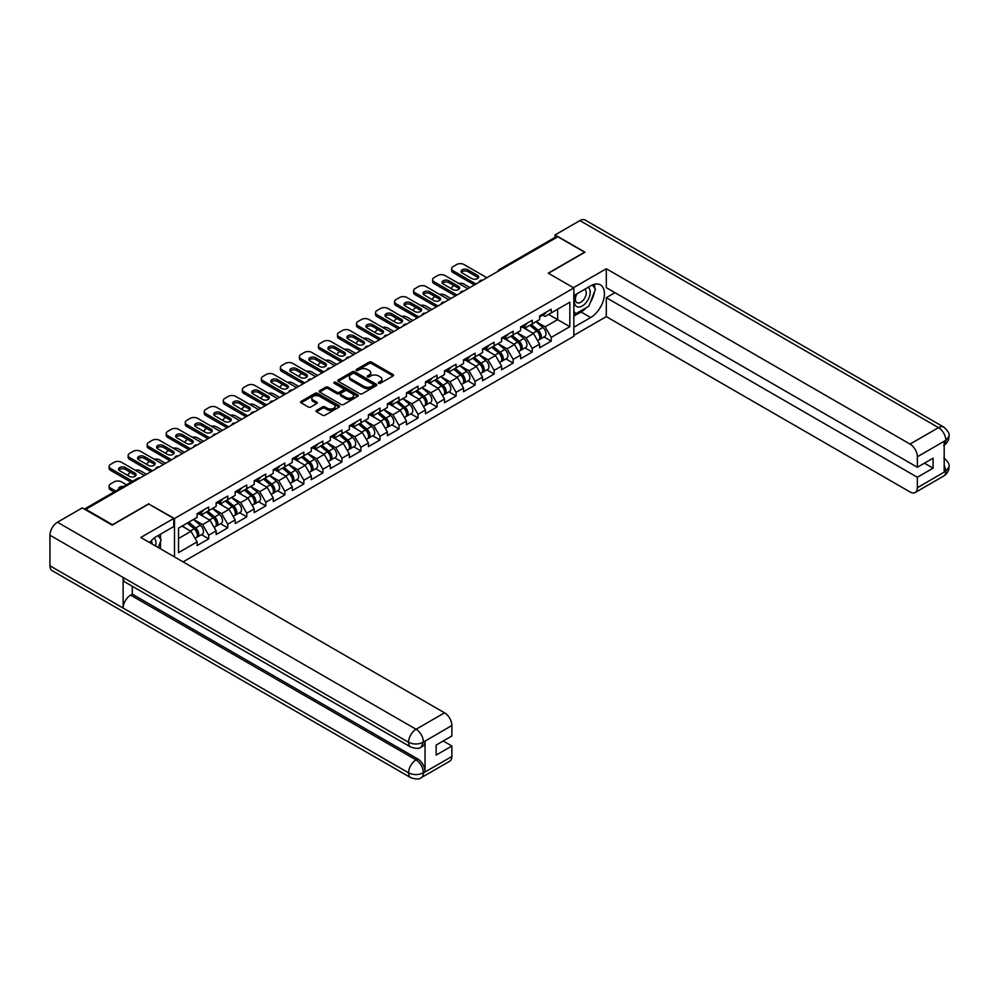 <?xml version="1.0" encoding="UTF-8"?>
<svg xmlns="http://www.w3.org/2000/svg" width="999" height="999" viewBox="0 0 999 999"><rect width="100%" height="100%" fill="white"/><g stroke="black" fill="none" stroke-linecap="round" stroke-linejoin="round"><path stroke-width="1.5" d="M378.658 383.291A1.186 0.687 0 0 0 380.332 383.291L393.057 375.949A1.698 0.974 0 0 0 393.556 375.262A1.698 0.974 0 0 0 393.057 374.563L371.503 362.125A1.698 0.974 0 0 0 369.118 362.125L356.393 369.468A1.186 0.687 0 0 0 358.067 370.442L359.715 369.493A5.42 3.134 0 0 1 367.37 369.493L369.168 370.529A5.42 3.134 0 0 1 370.754 372.739A5.42 3.134 0 0 1 369.168 374.95L367.52 375.899A1.186 0.687 0 0 0 369.205 376.86L370.854 375.911A5.42 3.134 0 0 1 378.509 375.911L380.307 376.948A5.42 3.134 0 0 1 381.893 379.17A5.42 3.134 0 0 1 380.307 381.381L378.658 382.33A1.186 0.687 0 0 0 378.658 383.291L378.658 382.33M316.546 410.377A1.698 0.974 0 0 0 316.059 411.064A1.698 0.974 0 0 0 316.546 411.763L322.602 415.247A1.698 0.974 0 0 0 324.987 415.247L339.123 407.093A1.698 0.974 0 0 0 339.61 406.406A1.698 0.974 0 0 0 339.123 405.706L317.57 393.269A1.698 0.974 0 0 0 315.172 393.269L301.049 401.423A1.698 0.974 0 0 0 300.549 402.11A1.698 0.974 0 0 0 301.049 402.809L308.354 407.018A1.698 0.974 0 0 0 310.739 407.018L316.783 403.534A1.698 0.974 0 0 0 317.282 402.847A1.698 0.974 0 0 0 316.783 402.147L313.162 400.062A4.533 2.61 0 0 1 311.838 398.214A4.533 2.61 0 0 1 314.635 395.791A4.533 2.61 0 0 1 319.568 396.366L333.766 404.558A4.533 2.61 0 0 1 335.09 406.406A4.533 2.61 0 0 1 332.292 408.816A4.533 2.61 0 0 1 327.36 408.254L324.987 406.88A1.698 0.974 0 0 0 322.602 406.88L316.546 410.377L316.546 411.763L322.602 408.291L322.602 406.88M148.876 503.733L112.525 524.725L85.814 509.303L557.879 236.751L584.59 252.185L548.239 273.164L573.851 287.949L174.488 518.531L148.876 504.083M359.827 393.756A1.698 0.974 0 0 0 362.225 393.756L376.361 385.589A1.698 0.974 0 0 0 376.848 384.902A1.698 0.974 0 0 0 376.361 384.215L354.807 371.765A1.698 0.974 0 0 0 352.41 371.765L338.286 379.92A1.698 0.974 0 0 0 337.787 380.619A1.698 0.974 0 0 0 338.286 381.306L359.827 393.756M334.628 383.554A1.186 0.687 0 0 1 335.826 383.716L335.826 382.305L357.742 394.955A1.698 0.974 0 0 1 358.229 395.654A1.698 0.974 0 0 1 357.742 396.341L343.606 404.495A1.698 0.974 0 0 1 341.208 404.495L319.668 392.058L325.711 388.586L325.711 387.187L319.668 390.671A1.698 0.974 0 0 0 319.168 391.371A1.698 0.974 0 0 0 319.668 392.058L319.668 390.671M325.711 388.586A1.698 0.974 0 0 1 328.109 388.586L328.109 387.187A1.698 0.974 0 0 0 325.711 387.187M328.109 387.187L336.85 392.232A1.698 0.974 0 0 0 339.235 392.232L343.244 389.91A1.698 0.974 0 0 0 343.743 389.223A1.698 0.974 0 0 0 343.244 388.536L334.153 383.279A1.186 0.687 0 0 1 335.826 382.305M174.488 556.905L174.488 518.531M183.092 561.875L573.851 336.263L573.851 287.949M201.473 534.665L208.704 538.848L208.704 535.177L202.61 524.612L193.581 519.405M208.704 538.848L197.115 545.529L197.115 541.87L178.521 552.609L178.521 528.109L197.115 517.37L197.115 513.698L208.704 507.005L208.704 510.676L216.146 506.381L216.146 502.709L227.735 496.028L227.735 499.687L235.177 495.392L235.177 491.733L246.765 485.039L246.765 488.698L254.208 484.403L254.208 480.744L265.796 474.05L265.796 477.709L273.239 473.414L273.239 469.755L284.827 463.061L284.827 466.733L292.27 462.437L292.27 458.766L303.858 452.085L303.858 455.744L311.288 451.448L311.288 447.789L322.877 441.096L322.877 444.755L330.319 440.459L330.319 436.8L341.908 430.107L341.908 433.766L349.35 429.47L349.35 425.811L360.939 419.118L360.939 422.777L368.381 418.481L368.381 414.822L379.97 408.129L379.97 411.8L387.412 407.505L387.412 403.833L399.001 397.152L399.001 400.811L406.443 396.516L406.443 392.857L418.032 386.163L418.032 389.822L425.462 385.527L425.462 381.868L437.05 375.174L437.05 378.833L444.493 374.538L444.493 370.879L456.081 364.185L456.081 367.857L463.524 363.561L463.524 359.89L475.112 353.209L475.112 356.868L482.554 352.572L482.554 348.913L494.143 342.22L494.143 345.879L501.585 341.583L501.585 337.924L513.174 331.231L513.174 334.89L520.616 330.594L520.616 326.935L532.205 320.242L532.205 323.901L539.635 319.605L539.635 315.946L551.223 309.253L551.223 312.924L569.83 302.185L569.83 326.685L551.223 337.425L545.129 326.86L536.101 321.653M543.993 336.913L551.223 341.096L551.223 337.425M551.223 341.096L539.635 347.777L539.635 344.118L532.205 348.414L526.098 337.849L517.07 332.642M524.962 347.902L532.205 352.073L532.205 348.414M532.205 352.073L520.616 358.766L520.616 355.107L513.174 359.403L507.067 348.838L498.039 343.631M505.931 358.891L513.174 363.062L513.174 359.403M513.174 363.062L501.585 369.755L501.585 366.096L494.143 370.392L488.049 359.827L479.021 354.608M486.9 369.867L494.143 374.051L494.143 370.392M494.143 374.051L482.554 380.744L482.554 377.073L475.112 381.368L469.018 370.804L459.99 365.597M467.882 380.856L475.112 385.04L475.112 381.368M475.112 385.04L463.524 391.72L463.524 388.062L456.081 392.357L449.987 381.793L440.959 376.586M448.851 391.845L456.081 396.016L456.081 392.357M456.081 396.016L444.493 402.709L444.493 399.051L437.05 403.346L430.956 392.782L421.928 387.575M429.82 402.834L437.05 407.005L437.05 403.346M437.05 407.005L425.462 413.698L425.462 410.04L418.032 414.335L411.925 403.771L402.897 398.551M410.789 413.811L418.032 417.994L418.032 414.335M418.032 417.994L406.443 424.687L406.443 421.029L399.001 425.324L392.894 414.76L383.866 409.54M391.758 424.8L399.001 428.983L399.001 425.324M399.001 428.983L387.412 435.676L387.412 432.005L379.97 436.301L373.863 425.736L364.847 420.529M372.727 435.789L379.97 439.972L379.97 436.301M379.97 439.972L368.381 446.653L368.381 442.994L360.939 447.29L354.845 436.725L345.816 431.518M353.696 446.778L360.939 450.949L360.939 447.29M360.939 450.949L349.35 457.642L349.35 453.983L341.908 458.279L335.814 447.714L326.785 442.507M334.677 457.767L341.908 461.938L341.908 458.279M341.908 461.938L330.319 468.631L330.319 464.972L322.877 469.268L316.783 458.703L307.754 453.484M315.647 468.743L322.877 472.927L322.877 469.268M322.877 472.927L311.288 479.62L311.288 475.949L303.858 480.244L297.752 469.692L288.723 464.473M296.616 479.732L303.858 483.916L303.858 480.244M303.858 483.916L292.27 490.596L292.27 486.938L284.827 491.233L278.721 480.669L269.693 475.462M277.585 490.721L284.827 494.905L284.827 491.233M284.827 494.905L273.239 501.585L273.239 497.927L265.796 502.222L259.69 491.658L250.674 486.451M258.554 501.71L265.796 505.881L265.796 502.222M265.796 505.881L254.208 512.574L254.208 508.916L246.765 513.211L240.672 502.647L231.643 497.44M239.523 512.687L246.765 516.87L246.765 513.211M246.765 516.87L235.177 523.563L235.177 519.905L227.735 524.2L221.641 513.636L212.612 508.416M220.504 523.676L227.735 527.859L227.735 524.2M227.735 527.859L216.146 534.552L216.146 530.881L208.704 535.177M200.25 512.837L202.61 514.198L208.704 510.676M202.61 524.612L210.052 520.317L198.664 513.748M216.146 530.881L210.052 520.317M219.28 501.848L221.641 503.209L227.735 499.687M221.641 513.636L229.083 509.34L217.695 502.759M235.177 519.905L229.083 509.34M238.311 490.859L240.672 492.22L246.765 488.698M240.672 502.647L248.102 498.351L236.726 491.77M254.208 508.916L248.102 498.351M257.342 479.87L259.69 481.231L265.796 477.709M259.69 491.658L267.133 487.362L255.756 480.794M273.239 497.927L267.133 487.362M276.361 468.893L278.721 470.254L284.827 466.733M278.721 480.669L286.164 476.373L274.775 469.805M292.27 486.938L286.164 476.373M295.392 457.904L297.752 459.265L303.858 455.744M297.752 469.692L305.195 465.384L293.806 458.816M311.288 475.949L305.195 465.384M314.423 446.915L316.783 448.276L322.877 444.755M316.783 458.703L324.225 454.408L312.837 447.827M330.319 464.972L324.225 454.408M333.454 435.926L335.814 437.287L341.908 433.766M335.814 447.714L343.256 443.419L331.868 436.85M349.35 453.983L343.256 443.419M352.485 424.937L354.845 426.298L360.939 422.777M354.845 436.725L362.275 432.43L350.899 425.861M368.381 442.994L362.275 432.43M371.516 413.961L373.863 415.322L379.97 411.8M373.863 425.736L381.306 421.441L369.93 414.872M387.412 432.005L381.306 421.441M390.534 402.972L392.894 404.333L399.001 400.811M392.894 414.76L400.337 410.464L388.948 403.883M406.443 421.029L400.337 410.464M409.565 391.983L411.925 393.344L418.032 389.822M411.925 403.771L419.368 399.475L407.979 392.894M425.462 410.04L419.368 399.475M428.596 380.994L430.956 382.355L437.05 378.833M430.956 392.782L438.399 388.486L427.01 381.918M444.493 399.051L438.399 388.486M447.627 370.017L449.987 371.378L456.081 367.857M449.987 381.793L457.43 377.497L446.041 370.929M463.524 388.062L457.43 377.497M466.658 359.028L469.018 360.389L475.112 356.868M469.018 370.804L476.461 366.508L465.072 359.94M482.554 377.073L476.461 366.508M485.689 348.039L488.049 349.4L494.143 345.879M488.049 359.827L495.479 355.532L484.103 348.951M501.585 366.096L495.479 355.532M504.72 337.05L507.067 338.411L513.174 334.89M507.067 348.838L514.51 344.543L503.134 337.974M520.616 355.107L514.51 344.543M523.738 326.061L526.098 327.422L532.205 323.901M526.098 337.849L533.541 333.554L522.152 326.985M539.635 344.118L533.541 333.554M556.043 237.812L500.786 269.718M500.012 270.167A2.585 1.498 120 0 1 500.674 269.643A2.585 1.498 60 0 0 499.375 269.518L554.632 237.612A2.585 1.498 60 0 1 555.931 237.737M542.769 315.085L545.129 316.446L551.223 312.924M545.129 326.86L557.629 319.643L557.629 309.228L569.83 302.185M548.601 314.435L569.83 326.685M85.814 509.303L85.814 509.94M178.521 538.523L191.021 531.306L181.993 526.098M197.115 541.87L191.021 531.306M379.133 383.466L380.307 382.779A5.42 3.134 0 0 0 381.893 380.569L381.893 379.17M370.754 372.739L370.754 374.15A5.42 3.134 0 0 1 369.168 376.361L367.994 377.035M393.057 374.563L393.057 375.949L371.503 363.536A1.698 0.974 0 0 0 369.118 363.536L356.868 370.604M376.336 385.602L354.807 373.176A1.698 0.974 0 0 0 352.41 373.176L338.299 381.318L338.286 379.92M373.364 385.389A1.186 0.687 0 0 0 373.364 384.415L354.445 373.501A1.186 0.687 0 0 0 352.772 373.501L351.036 374.5A5.42 3.134 0 0 0 349.45 376.71A5.42 3.134 0 0 0 351.036 378.921L363.961 386.388A5.42 3.134 0 0 0 371.628 386.388L373.364 385.389L373.364 386.8A1.186 0.687 0 0 0 373.713 386.313L373.713 384.902M349.45 376.71L349.45 378.122A5.42 3.134 0 0 0 351.036 380.332L351.036 378.921M373.364 386.8L371.628 387.799A5.42 3.134 0 0 1 363.961 387.799L351.036 380.332M328.109 388.586L336.85 393.643A1.698 0.974 0 0 0 339.235 393.643L343.244 391.321A1.698 0.974 0 0 0 343.743 390.634L343.743 389.223M335.826 383.716L357.717 396.353M345.916 397.465A4.533 2.61 0 0 0 350.849 398.039A4.533 2.61 0 0 0 353.646 395.616A4.533 2.61 0 0 0 352.322 393.768L347.315 390.884A1.698 0.974 0 0 0 344.93 390.884L340.921 393.194A1.698 0.974 0 0 0 340.422 393.893A1.698 0.974 0 0 0 340.921 394.58L345.916 397.465L345.916 398.876A4.533 2.61 0 0 0 350.849 399.438A4.533 2.61 0 0 0 353.646 397.028L353.646 395.616M340.422 393.893L340.422 395.292A1.698 0.974 0 0 0 340.921 395.991L340.921 394.58M345.916 398.876L340.921 395.991M335.09 406.406L335.09 407.804A4.533 2.61 0 0 1 332.292 410.227A4.533 2.61 0 0 1 327.36 409.652L324.987 408.291A1.698 0.974 0 0 0 322.602 408.291M311.838 398.214L311.838 399.612A4.533 2.61 0 0 0 313.162 401.461L313.162 400.062M316.77 403.546L313.162 401.461M339.123 405.706L339.123 407.093L317.57 394.68A1.698 0.974 0 0 0 315.172 394.68L301.061 402.822M538.186 332.155L537.337 331.656M539.285 339.41A5.694 3.284 -120 0 0 540.109 339.161A5.694 3.284 -120 0 0 541.133 335.177A5.694 3.284 -120 0 0 538.161 330.219L531.306 324.425M540.109 339.161L544.805 336.438A5.694 3.284 -120 0 0 545.829 332.467A5.694 3.284 -120 0 0 542.869 327.51L536.001 321.715M529.982 325.187L537.812 331.793A3.447 1.998 60 0 1 539.672 336.051M469.93 287.537L464.011 284.116A5.17 2.985 0 0 0 458.641 283.404M454.07 285.627L453.159 286.164A5.17 2.985 0 0 0 451.635 288.274A5.17 2.985 0 0 0 451.773 288.961M537.612 340.597L538.648 339.997A5.694 3.284 -120 0 0 539.672 336.026A5.694 3.284 -120 0 0 536.7 331.069L529.832 325.274M527.859 330.269L523.226 326.361M461.413 272.315A3.971 2.285 180 0 1 467.857 271.616L477.497 277.185A3.971 2.285 180 0 1 478.321 277.884M474.438 284.927L453.159 272.64A5.17 2.985 180 0 1 451.635 270.529L451.635 268.694A5.17 2.985 0 0 0 453.159 270.804L453.159 272.64M541.171 315.072A5.694 3.284 60 0 1 540.109 316.621A5.694 3.284 60 0 1 539.635 316.808M545.866 312.35A5.694 3.284 60 0 1 544.805 313.911L540.109 316.621M451.635 268.694A5.17 2.985 0 0 1 453.159 266.583L456.693 264.535A5.17 2.985 0 0 1 464.011 264.535L486.888 277.747M476.024 284.016L453.159 270.804M467.857 269.78L477.497 275.349A3.971 2.285 180 0 1 478.658 276.973A3.971 2.285 180 0 1 476.198 279.083A3.971 2.285 180 0 1 471.878 278.584L462.25 273.027A3.971 2.285 180 0 1 461.076 271.403A3.971 2.285 180 0 1 463.536 269.293A3.971 2.285 180 0 1 467.857 269.78L467.857 271.616M576.386 294.106A11.214 6.469 120 0 0 576.111 306.144A11.214 6.469 120 0 0 586.238 302.472A11.214 6.469 120 0 0 588.161 287.3M577.01 293.731A7.68 4.433 120 0 0 576.985 302.647A7.68 4.433 120 0 0 583.541 299.862A7.68 4.433 120 0 0 584.665 289.348A7.68 4.433 120 0 0 584.64 289.335M592.444 284.965L595.441 289.223L588.861 306.193L575.686 313.798L573.851 311.188M573.851 312.737L575.686 313.798M155.569 545.978A11.214 6.469 120 0 0 154.096 538.149M151.998 543.918A7.68 4.433 120 0 0 151.211 540.771M158.129 535.576L161.189 539.935L158.242 547.527M586.425 307.592A19.406 11.201 120 0 1 581.056 311.975L590.684 317.532A19.406 11.201 120 0 0 603.371 300.437A19.406 11.201 120 0 0 600.399 284.877A19.406 11.201 120 0 0 590.684 285.839L573.851 295.567M590.684 317.532L573.851 327.247M573.851 335.352L606.306 316.621L606.306 297.677L917.357 477.26L917.357 487.749L946.016 471.053L944.192 471.903L944.192 441.62L945.841 440.322L917.357 456.768A10.352 5.982 -120 0 0 910.039 444.08L938.511 427.647L579.895 220.592L555.069 234.927L584.952 252.185L548.426 273.276M614.959 292.67L606.306 297.677M924.425 463.174L933.091 468.169L933.091 458.166L917.357 467.257L606.306 287.675L606.306 268.731L910.039 444.08M573.426 287.712L606.306 268.731M606.306 316.621L910.039 491.97A10.352 5.982 -120 0 0 915.209 492.495A10.352 5.982 -120 0 0 917.357 487.749M579.895 220.592A10.614 6.131 -60 0 1 585.202 220.067L943.818 427.122A10.614 6.131 -60 0 0 938.511 427.647A10.352 5.982 60 0 1 945.841 440.322M555.069 237.487L555.069 234.927M917.357 467.257L917.357 456.768M933.091 468.169L917.357 477.26M590.284 302.522A19.406 11.201 120 0 0 594.467 291.758M594.78 288.274A19.406 11.201 120 0 0 594.293 284.315M581.056 311.975L573.851 316.121M573.851 313.873L574.837 313.311M944.192 464.66L945.841 470.954M943.818 457.754C947.989 461.501 949.724 464.485 949.05 466.733L946.028 471.053M943.818 427.122C947.976 430.831 949.724 433.841 949.05 436.163L946.016 440.422M410.764 747.052A10.614 6.131 -60 0 1 408.579 742.269C413.461 744.605 418.331 744.592 423.201 742.207L421.253 747.04C419.518 748.8 416.021 748.8 410.764 747.052L125.337 582.255A10.614 6.131 -60 0 1 123.139 577.472L49.95 535.214A10.614 6.131 -60 0 1 57.455 522.227L82.28 507.892L112.163 525.149L148.751 504.02L173.764 518.456L173.764 526.548L156.443 536.55A19.406 11.201 120 0 0 149.638 542.557M173.764 518.456L140.822 537.474L444.555 712.824A10.352 5.982 60 0 1 451.873 725.499L451.873 736.001L436.138 745.079L436.138 755.082L451.873 746.003L451.873 756.493A10.352 5.982 60 0 1 449.737 761.226L421.253 777.672A10.352 5.982 -120 0 0 423.389 772.939L451.873 756.493M160.04 548.563L164.123 550.924M160.464 548.314L160.464 541.808M160.464 538.898L160.464 534.228M421.253 777.672C419.592 779.432 416.108 779.432 410.764 777.684L52.148 570.641A10.614 6.131 -60 0 1 49.95 565.784L123.139 608.041A10.614 6.131 -60 0 1 130.644 595.117L416.071 759.902L417.719 758.953A10.352 5.982 60 0 1 425.037 771.628L425.037 741.345A10.352 5.982 60 0 1 422.902 746.091L421.253 747.04M49.95 535.214L49.95 565.784M57.455 522.227L416.071 729.27A10.614 6.131 -60 0 0 408.579 742.269L123.139 577.472L123.139 608.041L408.579 772.826C413.436 775.187 418.319 775.187 423.214 772.826L423.389 772.939M451.873 746.003L443.219 740.996M132.293 586.276L132.293 594.168L417.719 758.953M132.293 594.168L130.644 595.117M519.155 343.144L518.306 342.645M520.254 350.399A5.694 3.284 -120 0 0 521.078 350.137A5.694 3.284 -120 0 0 522.102 346.166A5.694 3.284 -120 0 0 519.143 341.208L512.275 335.414M521.078 350.137L525.774 347.427A5.694 3.284 -120 0 0 526.798 343.456A5.694 3.284 -120 0 0 523.838 338.486L516.97 332.704M510.951 336.176L518.781 342.782A3.447 1.998 60 0 1 520.641 347.028M450.899 298.514L444.98 295.105A5.17 2.985 0 0 0 439.61 294.393M435.04 296.616L434.128 297.14A5.17 2.985 0 0 0 432.617 299.263A5.17 2.985 0 0 0 432.754 299.937M518.581 351.586L519.617 350.986A5.694 3.284 -120 0 0 520.641 347.003A5.694 3.284 -120 0 0 517.669 342.045L510.814 336.251M508.828 341.258L504.195 337.35M500.137 354.121L499.275 353.634M501.223 361.388A5.694 3.284 -120 0 0 502.047 361.126A5.694 3.284 -120 0 0 503.071 357.155A5.694 3.284 -120 0 0 500.112 352.185L493.244 346.403M502.047 361.126L506.743 358.416A5.694 3.284 -120 0 0 507.767 354.433A5.694 3.284 -120 0 0 504.807 349.475L497.939 343.681M491.92 347.165L499.75 353.771A3.447 1.998 60 0 1 501.61 358.017M431.868 309.503L425.949 306.094A5.17 2.985 0 0 0 420.579 305.382M416.009 307.605L415.097 308.129A5.17 2.985 0 0 0 413.586 310.239A5.17 2.985 0 0 0 413.723 310.926M499.55 362.575L500.586 361.975A5.694 3.284 -120 0 0 501.61 357.992A5.694 3.284 -120 0 0 498.651 353.034L491.783 347.24M489.797 352.247L485.164 348.339M481.106 365.11L480.244 364.623M482.192 372.365A5.694 3.284 -120 0 0 483.017 372.115A5.694 3.284 -120 0 0 484.04 368.132A5.694 3.284 -120 0 0 481.081 363.174L474.213 357.38M483.017 372.115L487.712 369.405A5.694 3.284 -120 0 0 488.736 365.422A5.694 3.284 -120 0 0 485.776 360.464L478.908 354.67M472.889 358.142L480.719 364.76A3.447 1.998 60 0 1 482.592 369.006M412.837 320.492L406.93 317.07A5.17 2.985 0 0 0 401.561 316.371M396.99 318.594L396.066 319.118A5.17 2.985 0 0 0 394.555 321.228A5.17 2.985 0 0 0 394.692 321.915M480.519 373.551L481.555 372.964A5.694 3.284 -120 0 0 482.579 368.981A5.694 3.284 -120 0 0 479.62 364.023L472.752 358.229M470.766 363.236L466.133 359.328M462.075 376.099L461.213 375.612M463.161 383.354A5.694 3.284 -120 0 0 463.998 383.104A5.694 3.284 -120 0 0 465.01 379.121A5.694 3.284 -120 0 0 462.05 374.163L455.182 368.369M463.998 383.104L468.693 380.382A5.694 3.284 -120 0 0 469.717 376.411A5.694 3.284 -120 0 0 466.745 371.453L459.877 365.659M453.858 369.131L461.7 375.736A3.447 1.998 60 0 1 463.561 379.995M393.818 331.481L387.899 328.059A5.17 2.985 0 0 0 382.53 327.36M377.959 329.57L377.035 330.107A5.17 2.985 0 0 0 375.524 332.217A5.17 2.985 0 0 0 375.661 332.904M461.488 384.54L462.525 383.941A5.694 3.284 -120 0 0 463.548 379.97A5.694 3.284 -120 0 0 460.589 375.012L453.721 369.218M451.748 374.213L447.115 370.304M443.044 387.088L442.195 386.588M444.13 394.343A5.694 3.284 -120 0 0 444.967 394.081A5.694 3.284 -120 0 0 445.991 390.109A5.694 3.284 -120 0 0 443.019 385.152L436.151 379.358M444.967 394.081L449.662 391.371A5.694 3.284 -120 0 0 450.686 387.4A5.694 3.284 -120 0 0 447.714 382.442L440.859 376.648M434.84 380.119L442.669 386.725A3.447 1.998 60 0 1 444.53 390.984M374.787 342.47L368.868 339.048A5.17 2.985 0 0 0 363.499 338.336M358.928 340.559L358.017 341.096A5.17 2.985 0 0 0 356.493 343.206A5.17 2.985 0 0 0 356.631 343.881M442.457 395.529L443.494 394.93A5.694 3.284 -120 0 0 444.518 390.959A5.694 3.284 -120 0 0 441.558 385.989L434.69 380.207M432.717 385.202L428.084 381.293M442.382 283.304A3.971 2.285 180 0 1 448.826 282.605L458.466 288.162A3.971 2.285 180 0 1 459.29 288.873M455.407 295.916L434.128 283.629A5.17 2.985 180 0 1 432.617 281.506L432.617 279.683A5.17 2.985 0 0 0 434.128 281.793L434.128 283.629M522.14 326.049A5.694 3.284 60 0 1 521.078 327.61A5.694 3.284 60 0 1 520.616 327.797M526.835 323.339A5.694 3.284 60 0 1 525.774 324.887L521.078 327.61M432.617 279.683A5.17 2.985 0 0 1 434.128 277.572L437.662 275.524A5.17 2.985 0 0 1 444.98 275.524L467.857 288.723M456.993 294.992L434.128 281.793M448.826 280.769L458.466 286.338A3.971 2.285 180 0 1 459.627 287.949A3.971 2.285 180 0 1 457.18 290.072A3.971 2.285 180 0 1 452.847 289.573L443.219 284.016A3.971 2.285 180 0 1 442.058 282.392A3.971 2.285 180 0 1 444.505 280.269A3.971 2.285 180 0 1 448.826 280.769L448.826 282.605M423.351 294.293A3.971 2.285 180 0 1 429.795 293.594L439.435 299.151A3.971 2.285 180 0 1 440.259 299.862M436.388 306.893L415.097 294.605A5.17 2.985 180 0 1 413.586 292.495L413.586 290.672A5.17 2.985 0 0 0 415.097 292.782L415.097 294.605M503.109 337.038A5.694 3.284 60 0 1 502.047 338.586A5.694 3.284 60 0 1 501.585 338.786M507.804 334.328A5.694 3.284 60 0 1 506.743 335.876L502.047 338.586M413.586 290.672A5.17 2.985 0 0 1 415.097 288.549L418.631 286.513A5.17 2.985 0 0 1 425.949 286.513L448.826 299.712M437.974 305.981L415.097 292.782M429.795 291.758L439.435 297.327A3.971 2.285 180 0 1 440.596 298.938A3.971 2.285 180 0 1 438.149 301.061A3.971 2.285 180 0 1 433.828 300.562L424.188 294.992A3.971 2.285 180 0 1 423.027 293.381A3.971 2.285 180 0 1 425.474 291.258A3.971 2.285 180 0 1 429.795 291.758L429.795 293.594M404.32 305.282A3.971 2.285 180 0 1 410.764 304.57L420.404 310.14A3.971 2.285 180 0 1 421.241 310.839M417.357 317.882L396.066 305.594A5.17 2.985 180 0 1 394.555 303.484L394.555 301.648A5.17 2.985 0 0 0 396.066 303.771L396.066 305.594M484.078 348.027A5.694 3.284 60 0 1 483.017 349.575A5.694 3.284 60 0 1 482.554 349.775M488.773 345.317A5.694 3.284 60 0 1 487.712 346.865L483.017 349.575M394.555 301.648A5.17 2.985 0 0 1 396.066 299.538L399.612 297.502A5.17 2.985 0 0 1 406.93 297.502L429.795 310.701M418.943 316.97L396.066 303.771M410.764 302.747L420.404 308.304A3.971 2.285 180 0 1 421.566 309.927A3.971 2.285 180 0 1 419.118 312.038A3.971 2.285 180 0 1 414.797 311.551L405.157 305.981A3.971 2.285 180 0 1 403.996 304.358A3.971 2.285 180 0 1 406.443 302.247A3.971 2.285 180 0 1 410.764 302.747L410.764 304.57M385.302 316.271A3.971 2.285 180 0 1 391.745 315.559L401.373 321.129A3.971 2.285 180 0 1 402.21 321.828M398.326 328.871L377.035 316.583A5.17 2.985 180 0 1 375.524 314.473L375.524 312.637A5.17 2.985 0 0 0 377.035 314.747L377.035 316.583M465.047 359.016A5.694 3.284 60 0 1 463.998 360.564A5.694 3.284 60 0 1 463.524 360.751M469.742 356.306A5.694 3.284 60 0 1 468.693 357.854L463.998 360.564M375.524 312.637A5.17 2.985 0 0 1 377.035 310.527L380.582 308.479A5.17 2.985 0 0 1 387.899 308.479L410.764 321.69M399.912 327.959L377.035 314.747M391.745 313.736L401.373 319.293A3.971 2.285 180 0 1 402.535 320.916A3.971 2.285 180 0 1 400.087 323.027A3.971 2.285 180 0 1 395.766 322.527L386.126 316.97A3.971 2.285 180 0 1 384.965 315.347A3.971 2.285 180 0 1 387.412 313.236A3.971 2.285 180 0 1 391.745 313.736L391.745 315.559M366.271 327.247A3.971 2.285 180 0 1 372.714 326.548L382.342 332.105A3.971 2.285 180 0 1 383.179 332.817M379.295 339.86L358.017 327.572A5.17 2.985 180 0 1 356.493 325.462L356.493 323.626A5.17 2.985 0 0 0 358.017 325.736L358.017 327.572M446.029 369.992A5.694 3.284 60 0 1 444.967 371.553A5.694 3.284 60 0 1 444.493 371.74M450.724 367.282A5.694 3.284 60 0 1 449.662 368.843L444.967 371.553M356.493 323.626A5.17 2.985 0 0 1 358.017 321.516L361.551 319.468A5.17 2.985 0 0 1 368.868 319.468L391.733 332.679M380.881 338.948L358.017 325.736M372.714 324.712L382.342 330.282A3.971 2.285 180 0 1 383.504 331.905A3.971 2.285 180 0 1 381.056 334.016A3.971 2.285 180 0 1 376.735 333.516L367.095 327.959A3.971 2.285 180 0 1 365.934 326.336A3.971 2.285 180 0 1 368.381 324.225A3.971 2.285 180 0 1 372.714 324.712L372.714 326.548M424.013 398.077L423.164 397.577M425.112 405.332A5.694 3.284 -120 0 0 425.936 405.07A5.694 3.284 -120 0 0 426.96 401.099A5.694 3.284 -120 0 0 423.988 396.141L417.132 390.347M425.936 405.07L430.631 402.36A5.694 3.284 -120 0 0 431.655 398.389A5.694 3.284 -120 0 0 428.683 393.419L421.828 387.637M415.809 391.108L423.638 397.714A3.447 1.998 60 0 1 425.499 401.96M355.756 353.446L349.837 350.037A5.17 2.985 0 0 0 344.468 349.325M339.897 351.548L338.986 352.073A5.17 2.985 0 0 0 337.462 354.195A5.17 2.985 0 0 0 337.6 354.87M423.439 406.518L424.475 405.919A5.694 3.284 -120 0 0 425.499 401.935A5.694 3.284 -120 0 0 422.527 396.978L415.659 391.183M413.686 396.191L409.053 392.282M347.24 338.236A3.971 2.285 180 0 1 353.683 337.537L363.324 343.094A3.971 2.285 180 0 1 364.148 343.806M360.264 350.849L338.986 338.561A5.17 2.985 180 0 1 337.462 336.438L337.462 334.615A5.17 2.985 0 0 0 338.986 336.725L338.986 338.561M426.998 380.981A5.694 3.284 60 0 1 425.936 382.53A5.694 3.284 60 0 1 425.462 382.729M431.693 378.271A5.694 3.284 60 0 1 430.631 379.82L425.936 382.53M337.462 334.615A5.17 2.985 0 0 1 338.986 332.505L342.52 330.457A5.17 2.985 0 0 1 349.837 330.457L372.714 343.656M361.85 349.925L338.986 336.725M353.683 335.701L363.324 341.271A3.971 2.285 180 0 1 364.485 342.882A3.971 2.285 180 0 1 362.025 345.005A3.971 2.285 180 0 1 357.704 344.505L348.064 338.948A3.971 2.285 180 0 1 346.903 337.325A3.971 2.285 180 0 1 349.363 335.202A3.971 2.285 180 0 1 353.683 335.701L353.683 337.537M404.982 409.053L404.133 408.566M406.081 416.321A5.694 3.284 -120 0 0 406.905 416.059A5.694 3.284 -120 0 0 407.929 412.075A5.694 3.284 -120 0 0 404.97 407.117L398.102 401.323M406.905 416.059L411.6 413.349A5.694 3.284 -120 0 0 412.624 409.365A5.694 3.284 -120 0 0 409.665 404.408L402.797 398.613M396.778 402.098L404.607 408.703A3.447 1.998 60 0 1 406.468 412.949M336.725 364.435L330.806 361.026A5.17 2.985 0 0 0 325.437 360.314M320.866 362.537L319.955 363.062A5.17 2.985 0 0 0 318.444 365.172A5.17 2.985 0 0 0 318.569 365.859M404.408 417.507L405.444 416.908A5.694 3.284 -120 0 0 406.468 412.924A5.694 3.284 -120 0 0 403.496 407.967L396.64 402.172M394.655 407.18L390.022 403.271M328.209 349.225A3.971 2.285 180 0 1 334.653 348.526L344.293 354.083A3.971 2.285 180 0 1 345.117 354.782M341.233 361.825L319.955 349.538A5.17 2.985 180 0 1 318.444 347.427L318.444 345.592A5.17 2.985 0 0 0 319.955 347.714L319.955 349.538M407.967 391.97A5.694 3.284 60 0 1 406.905 393.519A5.694 3.284 60 0 1 406.443 393.718M412.662 389.26A5.694 3.284 60 0 1 411.6 390.809L406.905 393.519M318.444 345.592A5.17 2.985 0 0 1 319.955 343.481L323.489 341.446A5.17 2.985 0 0 1 330.806 341.446L353.683 354.645M342.819 360.914L319.955 347.714M334.653 346.69L344.293 352.247A3.971 2.285 180 0 1 345.454 353.871A3.971 2.285 180 0 1 343.007 355.994A3.971 2.285 180 0 1 338.673 355.494L329.046 349.925A3.971 2.285 180 0 1 327.884 348.314A3.971 2.285 180 0 1 330.332 346.191A3.971 2.285 180 0 1 334.653 346.69L334.653 348.526M385.964 420.042L385.102 419.555M387.05 427.297A5.694 3.284 -120 0 0 387.874 427.048A5.694 3.284 -120 0 0 388.898 423.064A5.694 3.284 -120 0 0 385.939 418.106L379.071 412.312M387.874 427.048L392.57 424.338A5.694 3.284 -120 0 0 393.594 420.354A5.694 3.284 -120 0 0 390.634 415.397L383.766 409.602M377.747 413.074L385.577 419.68A3.447 1.998 60 0 1 387.437 423.938M317.694 375.424L311.775 372.003A5.17 2.985 0 0 0 306.406 371.303M301.835 373.526L300.924 374.051A5.17 2.985 0 0 0 299.413 376.161A5.17 2.985 0 0 0 299.55 376.848M385.377 428.484L386.413 427.884A5.694 3.284 -120 0 0 387.437 423.913A5.694 3.284 -120 0 0 384.465 418.956L377.61 413.161M375.624 418.169L370.991 414.26M309.178 360.214A3.971 2.285 180 0 1 315.622 359.503L325.262 365.072A3.971 2.285 180 0 1 326.086 365.771M322.215 372.814L300.924 360.527A5.17 2.985 180 0 1 299.413 358.416L299.413 356.581A5.17 2.985 0 0 0 300.924 358.691L300.924 360.527M388.936 402.959A5.694 3.284 60 0 1 387.874 404.508A5.694 3.284 60 0 1 387.412 404.707M393.631 400.249A5.694 3.284 60 0 1 392.57 401.798L387.874 404.508M299.413 356.581A5.17 2.985 0 0 1 300.924 354.47L304.458 352.435A5.17 2.985 0 0 1 311.775 352.435L334.653 365.634M323.801 371.903L300.924 358.691M315.622 357.679L325.262 363.236A3.971 2.285 180 0 1 326.423 364.86A3.971 2.285 180 0 1 323.976 366.97A3.971 2.285 180 0 1 319.655 366.483L310.015 360.914A3.971 2.285 180 0 1 308.853 359.29A3.971 2.285 180 0 1 311.301 357.18A3.971 2.285 180 0 1 315.622 357.679L315.622 359.503M366.933 431.031L366.071 430.532M368.019 438.286A5.694 3.284 -120 0 0 368.843 438.037A5.694 3.284 -120 0 0 369.867 434.053A5.694 3.284 -120 0 0 366.908 429.095L360.04 423.301M368.843 438.037L373.539 435.314A5.694 3.284 -120 0 0 374.563 431.343A5.694 3.284 -120 0 0 371.603 426.386L364.735 420.591M358.716 424.063L366.546 430.669A3.447 1.998 60 0 1 368.406 434.927M298.664 386.413L292.757 382.992A5.17 2.985 0 0 0 287.375 382.292M282.817 384.503L281.893 385.04A5.17 2.985 0 0 0 280.382 387.15A5.17 2.985 0 0 0 280.519 387.837M366.346 439.473L367.382 438.873A5.694 3.284 -120 0 0 368.406 434.902A5.694 3.284 -120 0 0 365.447 429.945L358.579 424.15M356.593 429.145L351.96 425.237M290.147 371.191A3.971 2.285 180 0 1 296.591 370.492L306.231 376.061A3.971 2.285 180 0 1 307.068 376.76M303.184 383.803L281.893 371.516A5.17 2.985 180 0 1 280.382 369.405L280.382 367.57A5.17 2.985 0 0 0 281.893 369.68L281.893 371.516M369.905 413.948A5.694 3.284 60 0 1 368.843 415.497A5.694 3.284 60 0 1 368.381 415.684M374.6 411.226A5.694 3.284 60 0 1 373.539 412.787L368.843 415.497M280.382 367.57A5.17 2.985 0 0 1 281.893 365.459L285.439 363.411A5.17 2.985 0 0 1 292.757 363.411L315.622 376.623M304.77 382.892L281.893 369.68M296.591 368.656L306.231 374.225A3.971 2.285 180 0 1 307.392 375.849A3.971 2.285 180 0 1 304.945 377.959A3.971 2.285 180 0 1 300.624 377.46L290.984 371.903A3.971 2.285 180 0 1 289.822 370.279A3.971 2.285 180 0 1 292.27 368.169A3.971 2.285 180 0 1 296.591 368.656L296.591 370.492M347.902 442.02L347.04 441.521M348.988 449.275A5.694 3.284 -120 0 0 349.825 449.013A5.694 3.284 -120 0 0 350.836 445.042A5.694 3.284 -120 0 0 347.877 440.084L341.009 434.29M349.825 449.013L354.52 446.303A5.694 3.284 -120 0 0 355.544 442.332A5.694 3.284 -120 0 0 352.572 437.375L345.704 431.58M339.685 435.052L347.515 441.658A3.447 1.998 60 0 1 349.388 445.904M279.633 397.39L273.726 393.981A5.17 2.985 0 0 0 268.356 393.269M263.786 395.492L262.862 396.016A5.17 2.985 0 0 0 261.351 398.139A5.17 2.985 0 0 0 261.488 398.813M347.315 450.462L348.351 449.862A5.694 3.284 -120 0 0 349.375 445.879A5.694 3.284 -120 0 0 346.416 440.921L339.548 435.127M337.575 440.134L332.942 436.226M271.129 382.18A3.971 2.285 180 0 1 277.56 381.481L287.2 387.038A3.971 2.285 180 0 1 288.037 387.749M284.153 394.792L262.862 382.505A5.17 2.985 180 0 1 261.351 380.382L261.351 378.559A5.17 2.985 0 0 0 262.862 380.669L262.862 382.505M350.874 424.925A5.694 3.284 60 0 1 349.825 426.486A5.694 3.284 60 0 1 349.35 426.673M355.569 422.215A5.694 3.284 60 0 1 354.52 423.763L349.825 426.486M261.351 378.559A5.17 2.985 0 0 1 262.862 376.448L266.408 374.4A5.17 2.985 0 0 1 273.726 374.4L296.591 387.612M285.739 393.868L262.862 380.669M277.56 379.645L287.2 385.214A3.971 2.285 180 0 1 288.361 386.825A3.971 2.285 180 0 1 285.914 388.948A3.971 2.285 180 0 1 281.593 388.449L271.953 382.892A3.971 2.285 180 0 1 270.791 381.268A3.971 2.285 180 0 1 273.239 379.145A3.971 2.285 180 0 1 277.56 379.645L277.56 381.481M328.871 452.997L328.022 452.51M329.957 460.264A5.694 3.284 -120 0 0 330.794 460.002A5.694 3.284 -120 0 0 331.818 456.031A5.694 3.284 -120 0 0 328.846 451.061L321.978 445.279M330.794 460.002L335.489 457.292A5.694 3.284 -120 0 0 336.513 453.309A5.694 3.284 -120 0 0 333.541 448.351L326.673 442.557M320.667 446.041L328.496 452.647A3.447 1.998 60 0 1 330.357 456.893M260.614 408.379L254.695 404.97A5.17 2.985 0 0 0 249.325 404.258M244.755 406.481L243.843 407.005A5.17 2.985 0 0 0 242.32 409.115A5.17 2.985 0 0 0 242.457 409.802M328.284 461.451L329.32 460.851A5.694 3.284 -120 0 0 330.344 456.868A5.694 3.284 -120 0 0 327.385 451.91L320.517 446.116M318.544 451.123L313.911 447.215M252.098 393.169A3.971 2.285 180 0 1 258.541 392.47L268.169 398.027A3.971 2.285 180 0 1 269.006 398.738M265.122 405.781L243.843 393.481A5.17 2.985 180 0 1 242.32 391.371L242.32 389.548A5.17 2.985 0 0 0 243.843 391.658L243.843 393.481M331.855 435.914A5.694 3.284 60 0 1 330.794 437.462A5.694 3.284 60 0 1 330.319 437.662M336.551 433.204A5.694 3.284 60 0 1 335.489 434.752L330.794 437.462M242.32 389.548A5.17 2.985 0 0 1 243.843 387.425L247.377 385.389A5.17 2.985 0 0 1 254.695 385.389L277.56 398.589M266.708 404.857L243.843 391.658M258.541 390.634L268.169 396.203A3.971 2.285 180 0 1 269.33 397.814A3.971 2.285 180 0 1 266.883 399.937A3.971 2.285 180 0 1 262.562 399.438L252.922 393.868A3.971 2.285 180 0 1 251.76 392.257A3.971 2.285 180 0 1 254.208 390.134A3.971 2.285 180 0 1 258.541 390.634L258.541 392.47M309.84 463.986L308.991 463.499M310.939 471.241A5.694 3.284 -120 0 0 311.763 470.991A5.694 3.284 -120 0 0 312.787 467.008A5.694 3.284 -120 0 0 309.815 462.05L302.959 456.256M311.763 470.991L316.458 468.281A5.694 3.284 -120 0 0 317.482 464.298A5.694 3.284 -120 0 0 314.51 459.34L307.655 453.546M301.636 457.03L309.465 463.636A3.447 1.998 60 0 1 311.326 467.882M241.583 419.368L235.664 415.946A5.17 2.985 0 0 0 230.294 415.247M225.724 417.47L224.812 417.994A5.17 2.985 0 0 0 223.289 420.104A5.17 2.985 0 0 0 223.426 420.791M309.265 472.427L310.302 471.84A5.694 3.284 -120 0 0 311.326 467.857A5.694 3.284 -120 0 0 308.354 462.899L301.486 457.105M299.513 462.112L294.88 458.204M233.067 404.158A3.971 2.285 180 0 1 239.51 403.446L249.138 409.016A3.971 2.285 180 0 1 249.975 409.715M246.091 416.758L224.812 404.47A5.17 2.985 180 0 1 223.289 402.36L223.289 400.524A5.17 2.985 0 0 0 224.812 402.647L224.812 404.47M312.824 446.903A5.694 3.284 60 0 1 311.763 448.451A5.694 3.284 60 0 1 311.288 448.651M317.52 444.193A5.694 3.284 60 0 1 316.458 445.741L311.763 448.451M223.289 400.524A5.17 2.985 0 0 1 224.812 398.414L228.346 396.378A5.17 2.985 0 0 1 235.664 396.378L258.541 409.578M247.677 415.846L224.812 402.647M239.51 401.623L249.138 407.18A3.971 2.285 180 0 1 250.312 408.803A3.971 2.285 180 0 1 247.852 410.926A3.971 2.285 180 0 1 243.531 410.427L233.891 404.857A3.971 2.285 180 0 1 232.73 403.246A3.971 2.285 180 0 1 235.19 401.123A3.971 2.285 180 0 1 239.51 401.623L239.51 403.446M290.809 474.975L289.96 474.488M291.908 482.23A5.694 3.284 -120 0 0 292.732 481.98A5.694 3.284 -120 0 0 293.756 477.997A5.694 3.284 -120 0 0 290.796 473.039L283.928 467.245M292.732 481.98L297.427 479.27A5.694 3.284 -120 0 0 298.451 475.287A5.694 3.284 -120 0 0 295.492 470.329L288.624 464.535M282.605 468.007L290.434 474.612A3.447 1.998 60 0 1 292.295 478.871M222.552 430.357L216.633 426.935A5.17 2.985 0 0 0 211.264 426.236M206.693 428.459L205.782 428.983A5.17 2.985 0 0 0 204.258 431.093A5.17 2.985 0 0 0 204.395 431.78M290.234 483.416L291.271 482.817A5.694 3.284 -120 0 0 292.295 478.846A5.694 3.284 -120 0 0 289.323 473.888L282.467 468.094M280.482 473.101L275.849 469.193M214.036 415.147A3.971 2.285 180 0 1 220.479 414.435L230.12 420.005A3.971 2.285 180 0 1 230.944 420.704M227.06 427.747L205.782 415.459A5.17 2.985 180 0 1 204.258 413.349L204.258 411.513A5.17 2.985 0 0 0 205.782 413.623L205.782 415.459M293.793 457.892A5.694 3.284 60 0 1 292.732 459.44A5.694 3.284 60 0 1 292.27 459.627M298.489 455.182A5.694 3.284 60 0 1 297.427 456.73L292.732 459.44M204.258 411.513A5.17 2.985 0 0 1 205.782 409.403L209.315 407.355A5.17 2.985 0 0 1 216.633 407.355L239.51 420.567M228.646 426.835L205.782 413.623M220.479 412.612L230.12 418.169A3.971 2.285 180 0 1 231.281 419.792A3.971 2.285 180 0 1 228.833 421.903A3.971 2.285 180 0 1 224.5 421.416L214.872 415.846A3.971 2.285 180 0 1 213.711 414.223A3.971 2.285 180 0 1 216.159 412.112A3.971 2.285 180 0 1 220.479 412.612L220.479 414.435M271.778 485.964L270.929 485.464M272.877 493.219A5.694 3.284 -120 0 0 273.701 492.957A5.694 3.284 -120 0 0 274.725 488.986A5.694 3.284 -120 0 0 271.765 484.028L264.897 478.234M273.701 492.957L278.396 490.247A5.694 3.284 -120 0 0 279.42 486.276A5.694 3.284 -120 0 0 276.461 481.318L269.593 475.524M263.574 478.996L271.403 485.601A3.447 1.998 60 0 1 273.264 489.86M203.521 441.346L197.602 437.924A5.17 2.985 0 0 0 192.233 437.212M187.662 439.435L186.751 439.972A5.17 2.985 0 0 0 185.24 442.082A5.17 2.985 0 0 0 185.377 442.757M271.204 494.405L272.24 493.806A5.694 3.284 -120 0 0 273.264 489.835A5.694 3.284 -120 0 0 270.292 484.865L263.436 479.083M261.451 484.078L256.818 480.169M195.005 426.123A3.971 2.285 180 0 1 201.448 425.424L211.089 430.994A3.971 2.285 180 0 1 211.913 431.693M208.042 438.736L186.751 426.448A5.17 2.985 180 0 1 185.24 424.338L185.24 422.502A5.17 2.985 0 0 0 186.751 424.612L186.751 426.448M274.762 468.881A5.694 3.284 60 0 1 273.701 470.429A5.694 3.284 60 0 1 273.239 470.616M279.458 466.158A5.694 3.284 60 0 1 278.396 467.719L273.701 470.429M185.24 422.502A5.17 2.985 0 0 1 186.751 420.392L190.285 418.344A5.17 2.985 0 0 1 197.602 418.344L220.479 431.556M209.628 437.824L186.751 424.612M201.448 423.588L211.089 429.158A3.971 2.285 180 0 1 212.25 430.781A3.971 2.285 180 0 1 209.802 432.892A3.971 2.285 180 0 1 205.469 432.392L195.841 426.835A3.971 2.285 180 0 1 194.68 425.212A3.971 2.285 180 0 1 197.128 423.101A3.971 2.285 180 0 1 201.448 423.588L201.448 425.424M252.759 496.953L251.898 496.453M253.846 504.208A5.694 3.284 -120 0 0 254.67 503.946A5.694 3.284 -120 0 0 255.694 499.975A5.694 3.284 -120 0 0 252.735 495.017L245.866 489.223M254.67 503.946L259.365 501.236A5.694 3.284 -120 0 0 260.389 497.265A5.694 3.284 -120 0 0 257.43 492.295L250.562 486.513M244.543 489.985L252.372 496.59A3.447 1.998 60 0 1 254.233 500.836M184.49 452.322L178.584 448.913A5.17 2.985 0 0 0 173.202 448.201M168.631 450.424L167.72 450.949A5.17 2.985 0 0 0 166.209 453.071A5.17 2.985 0 0 0 166.346 453.746M252.173 505.394L253.209 504.795A5.694 3.284 -120 0 0 254.233 500.811A5.694 3.284 -120 0 0 251.273 495.854L244.405 490.059M242.42 495.067L237.787 491.158M175.974 437.112A3.971 2.285 180 0 1 182.417 436.413L192.058 441.97A3.971 2.285 180 0 1 192.894 442.682M189.011 449.725L167.72 437.437A5.17 2.985 180 0 1 166.209 435.314L166.209 433.491A5.17 2.985 0 0 0 167.72 435.601L167.72 437.437M255.732 479.857A5.694 3.284 60 0 1 254.67 481.418A5.694 3.284 60 0 1 254.208 481.605M260.427 477.147A5.694 3.284 60 0 1 259.365 478.696L254.67 481.418M166.209 433.491A5.17 2.985 0 0 1 167.72 431.381L171.254 429.333A5.17 2.985 0 0 1 178.584 429.333L201.448 442.532M190.597 448.801L167.72 435.601M182.417 434.577L192.058 440.147A3.971 2.285 180 0 1 193.219 441.758A3.971 2.285 180 0 1 190.772 443.881A3.971 2.285 180 0 1 186.451 443.381L176.811 437.824A3.971 2.285 180 0 1 175.649 436.201A3.971 2.285 180 0 1 178.097 434.078A3.971 2.285 180 0 1 182.417 434.577L182.417 436.413M233.729 507.929L232.867 507.442M234.815 515.197A5.694 3.284 -120 0 0 235.639 514.935A5.694 3.284 -120 0 0 236.663 510.951A5.694 3.284 -120 0 0 233.704 505.993L226.835 500.199M235.639 514.935L240.347 512.225A5.694 3.284 -120 0 0 241.358 508.241A5.694 3.284 -120 0 0 238.399 503.284L231.531 497.49M225.512 500.974L233.341 507.579A3.447 1.998 60 0 1 235.215 511.825M165.459 463.311L159.553 459.902A5.17 2.985 0 0 0 154.183 459.19M149.613 461.413L148.689 461.938A5.17 2.985 0 0 0 147.178 464.048A5.17 2.985 0 0 0 147.315 464.735M233.142 516.383L234.178 515.784A5.694 3.284 -120 0 0 235.202 511.8A5.694 3.284 -120 0 0 232.243 506.843L225.374 501.048M223.389 506.056L218.756 502.147M156.955 448.101A3.971 2.285 180 0 1 163.386 447.402L173.027 452.959A3.971 2.285 180 0 1 173.863 453.658M169.98 460.701L148.689 448.414A5.17 2.985 180 0 1 147.178 446.303L147.178 444.48A5.17 2.985 0 0 0 148.689 446.59L148.689 448.414M236.701 490.846A5.694 3.284 60 0 1 235.639 492.395A5.694 3.284 60 0 1 235.177 492.594M241.396 488.136A5.694 3.284 60 0 1 240.347 489.685L235.639 492.395M147.178 444.48A5.17 2.985 0 0 1 148.689 442.357L152.235 440.322A5.17 2.985 0 0 1 159.553 440.322L182.417 453.521M171.566 459.79L148.689 446.59M163.386 445.566L173.027 451.123A3.971 2.285 180 0 1 174.188 452.747A3.971 2.285 180 0 1 171.741 454.87A3.971 2.285 180 0 1 167.42 454.37L157.78 448.801A3.971 2.285 180 0 1 156.618 447.19A3.971 2.285 180 0 1 159.066 445.067A3.971 2.285 180 0 1 163.386 445.566L163.386 447.402M214.698 518.918L213.848 518.431M215.784 526.173A5.694 3.284 -120 0 0 216.621 525.924A5.694 3.284 -120 0 0 217.645 521.94A5.694 3.284 -120 0 0 214.673 516.982L207.804 511.188M216.621 525.924L221.316 523.214A5.694 3.284 -120 0 0 222.34 519.23A5.694 3.284 -120 0 0 219.368 514.273L212.5 508.479M206.481 511.95L214.323 518.568A3.447 1.998 60 0 1 216.184 522.814M146.441 474.3L140.522 470.879A5.17 2.985 0 0 0 135.152 470.179M130.582 472.402L129.67 472.927A5.17 2.985 0 0 0 128.147 475.037A5.17 2.985 0 0 0 128.284 475.724M214.111 527.36L215.147 526.76A5.694 3.284 -120 0 0 216.171 522.789A5.694 3.284 -120 0 0 213.212 517.832L206.343 512.037M204.37 517.045L199.738 513.136M137.924 459.09A3.971 2.285 180 0 1 144.368 458.379L153.996 463.948A3.971 2.285 180 0 1 154.833 464.647M150.949 471.69L129.67 459.403A5.17 2.985 180 0 1 128.147 457.292L128.147 455.457A5.17 2.985 0 0 0 129.67 457.567L129.67 459.403M217.67 501.835A5.694 3.284 60 0 1 216.621 503.384A5.694 3.284 60 0 1 216.146 503.583M222.377 499.125A5.694 3.284 60 0 1 221.316 500.674L216.621 503.384M128.147 455.457A5.17 2.985 0 0 1 129.67 453.346L133.204 451.311A5.17 2.985 0 0 1 140.522 451.311L163.386 464.51M152.535 470.779L129.67 457.567M144.368 456.555L153.996 462.112A3.971 2.285 180 0 1 155.157 463.736A3.971 2.285 180 0 1 152.71 465.846A3.971 2.285 180 0 1 148.389 465.359L138.749 459.79A3.971 2.285 180 0 1 137.587 458.166A3.971 2.285 180 0 1 140.035 456.056A3.971 2.285 180 0 1 144.368 456.555L144.368 458.379M195.667 529.907L194.817 529.408M196.766 537.162A5.694 3.284 -120 0 0 197.59 536.913A5.694 3.284 -120 0 0 198.614 532.929A5.694 3.284 -120 0 0 195.642 527.971L188.786 522.177M197.59 536.913L202.285 534.19A5.694 3.284 -120 0 0 203.309 530.219A5.694 3.284 -120 0 0 200.337 525.262L193.481 519.468M187.462 522.939L195.292 529.545A3.447 1.998 60 0 1 197.153 533.803M123.514 486.513A3.971 2.285 0 0 0 118.556 488.736A3.971 2.285 0 0 0 118.681 489.31M126.523 484.777L121.491 481.868A5.17 2.985 0 0 0 114.173 481.868L110.639 483.916A5.17 2.985 0 0 0 109.116 486.026A5.17 2.985 0 0 0 110.639 488.136L110.639 489.972L114.086 491.958M115.672 491.046L110.639 488.136M195.092 538.349L196.129 537.749A5.694 3.284 -120 0 0 197.14 533.778A5.694 3.284 -120 0 0 194.181 528.821L187.312 523.026M185.339 528.021L182.617 525.736M110.639 489.972A5.17 2.985 180 0 1 109.116 487.862L109.116 486.026M118.893 470.079A3.971 2.285 180 0 1 125.337 469.368L134.965 474.937A3.971 2.285 180 0 1 135.802 475.636M131.044 482.167L110.639 470.392A5.17 2.985 180 0 1 109.116 468.281L109.116 466.446A5.17 2.985 0 0 0 110.639 468.556L110.639 470.392M198.651 512.824A5.694 3.284 60 0 1 197.59 514.373A5.694 3.284 60 0 1 197.115 514.56M203.346 510.114A5.694 3.284 60 0 1 202.285 511.663L197.59 514.373M109.116 466.446A5.17 2.985 0 0 1 110.639 464.335L114.173 462.287A5.17 2.985 0 0 1 121.491 462.287L144.368 475.499M132.63 481.256L110.639 468.556M125.337 467.532L134.965 473.101A3.971 2.285 180 0 1 136.126 474.725A3.971 2.285 180 0 1 133.679 476.835A3.971 2.285 180 0 1 129.358 476.336L119.718 470.779A3.971 2.285 180 0 1 118.556 469.155A3.971 2.285 180 0 1 121.004 467.045A3.971 2.285 180 0 1 125.337 467.532L125.337 469.368M139.236 478.459L85.14 509.552M139.773 478.146A2.585 1.498 -60 0 0 139.123 478.384A2.585 1.498 -120 0 0 137.825 478.259L84.378 509.103M480.981 281.156A2.585 1.498 120 0 1 481.643 280.632A2.585 1.498 -60 0 1 482.292 280.394M461.95 292.133A2.585 1.498 120 0 1 462.612 291.621A2.585 1.498 -60 0 1 463.261 291.383M442.919 303.122A2.585 1.498 120 0 1 443.581 302.597A2.585 1.498 -60 0 1 444.243 302.36M423.901 314.111A2.585 1.498 120 0 1 424.55 313.586A2.585 1.498 -60 0 1 425.212 313.349M404.87 325.1A2.585 1.498 120 0 1 405.519 324.575A2.585 1.498 -60 0 1 406.181 324.338M385.839 336.076A2.585 1.498 120 0 1 386.488 335.564A2.585 1.498 -60 0 1 387.15 335.327M366.808 347.065A2.585 1.498 120 0 1 367.47 346.553A2.585 1.498 -60 0 1 368.119 346.316M347.777 358.054A2.585 1.498 120 0 1 348.439 357.53A2.585 1.498 -60 0 1 349.088 357.292M328.746 369.043A2.585 1.498 120 0 1 329.408 368.519A2.585 1.498 -60 0 1 330.07 368.281M309.727 380.032A2.585 1.498 120 0 1 310.377 379.508A2.585 1.498 -60 0 1 311.039 379.27M290.697 391.009A2.585 1.498 120 0 1 291.346 390.497A2.585 1.498 -60 0 1 292.008 390.259M271.666 401.998A2.585 1.498 120 0 1 272.315 401.486A2.585 1.498 -60 0 1 272.977 401.236M252.635 412.987A2.585 1.498 120 0 1 253.296 412.462A2.585 1.498 -60 0 1 253.946 412.225M233.604 423.976A2.585 1.498 120 0 1 234.266 423.451A2.585 1.498 -60 0 1 234.915 423.214M214.573 434.952A2.585 1.498 120 0 1 215.235 434.44A2.585 1.498 -60 0 1 215.896 434.203M195.542 445.941A2.585 1.498 120 0 1 196.204 445.429A2.585 1.498 -60 0 1 196.865 445.192M176.523 456.93A2.585 1.498 120 0 1 177.173 456.406A2.585 1.498 -60 0 1 177.834 456.168M157.492 467.919A2.585 1.498 120 0 1 158.142 467.395A2.585 1.498 -60 0 1 158.804 467.157M380.307 382.779L380.307 381.381M367.52 376.86L367.52 375.899M369.168 376.361L369.168 374.95M356.393 370.442L356.393 369.468M369.118 363.536L369.118 362.125M371.503 363.536L371.503 362.125M352.41 373.176L352.41 371.765M354.807 373.176L354.807 371.765M376.361 385.589L376.361 384.215M363.961 387.799L363.961 386.388M371.628 387.799L371.628 386.388M336.85 393.643L336.85 392.232M339.235 393.643L339.235 392.232M343.244 391.321L343.244 389.91M357.742 396.341L357.742 394.955M324.987 408.291L324.987 406.88M327.36 409.652L327.36 408.254M316.783 403.534L316.783 402.147M301.049 402.809L301.049 401.423M315.172 394.68L315.172 393.269M317.57 394.68L317.57 393.269M538.161 330.219L542.869 327.51M532.966 333.216L536.7 331.069M477.497 275.349L477.497 277.185M949.05 466.758C948.938 470.816 947.152 473.913 943.693 476.048A10.352 5.982 -120 0 0 945.841 471.303M944.192 445.054L945.841 440.671M425.037 771.628L423.214 772.826M451.873 725.499L423.214 742.207M423.389 742.294L425.037 741.345M423.389 741.945A10.352 5.982 60 0 0 416.071 729.27L444.555 712.824M410.764 777.684A10.614 6.131 -60 0 1 408.579 772.826A10.614 6.131 -60 0 1 416.071 759.902C420.479 762.861 422.914 767.082 423.389 772.589M519.143 341.208L523.838 338.486M513.936 344.205L517.669 342.045M500.112 352.185L504.807 349.475M494.905 355.194L498.651 353.034M481.081 363.174L485.776 360.464M475.874 366.183L479.62 364.023M462.05 374.163L466.745 371.453M456.843 377.172L460.589 375.012M443.019 385.152L447.714 382.442M437.824 388.149L441.558 385.989M458.466 286.338L458.466 288.162M439.435 297.327L439.435 299.151M420.404 308.304L420.404 310.14M401.373 319.293L401.373 321.129M382.342 330.282L382.342 332.105M423.988 396.141L428.683 393.419M418.793 399.138L422.527 396.978M363.324 341.271L363.324 343.094M404.97 407.117L409.665 404.408M399.762 410.127L403.496 407.967M344.293 352.247L344.293 354.083M385.939 418.106L390.634 415.397M380.731 421.116L384.465 418.956M325.262 363.236L325.262 365.072M366.908 429.095L371.603 426.386M361.7 432.092L365.447 429.945M306.231 374.225L306.231 376.061M347.877 440.084L352.572 437.375M342.669 443.081L346.416 440.921M287.2 385.214L287.2 387.038M328.846 451.061L333.541 448.351M323.651 454.07L327.385 451.91M268.169 396.203L268.169 398.027M309.815 462.05L314.51 459.34M304.62 465.059L308.354 462.899M249.138 407.18L249.138 409.016M290.796 473.039L295.492 470.329M285.589 476.048L289.323 473.888M230.12 418.169L230.12 420.005M271.765 484.028L276.461 481.318M266.558 487.025L270.292 484.865M211.089 429.158L211.089 430.994M252.735 495.017L257.43 492.295M247.527 498.014L251.273 495.854M192.058 440.147L192.058 441.97M233.704 505.993L238.399 503.284M228.496 509.003L232.243 506.843M173.027 451.123L173.027 452.959M214.673 516.982L219.368 514.273M209.465 519.992L213.212 517.832M153.996 462.112L153.996 463.948M195.642 527.971L200.337 525.262M190.447 530.968L194.181 528.821M134.965 473.101L134.965 474.937M499.375 269.518A2.585 2.585 0 0 0 498.126 271.253M482.467 280.294A2.585 2.585 0 0 0 479.095 282.242M463.436 291.283A2.585 2.585 0 0 0 460.077 293.219M444.405 302.26A2.585 2.585 0 0 0 441.046 304.208M425.387 313.249A2.585 2.585 0 0 0 422.015 315.197M406.356 324.238A2.585 2.585 0 0 0 402.984 326.186M387.325 335.227A2.585 2.585 0 0 0 383.953 337.163M368.294 346.216A2.585 2.585 0 0 0 364.922 348.151M349.263 357.192A2.585 2.585 0 0 0 345.904 359.141M330.232 368.181A2.585 2.585 0 0 0 326.873 370.13M311.213 379.17A2.585 2.585 0 0 0 307.842 381.118M292.183 390.159A2.585 2.585 0 0 0 288.811 392.095M273.152 401.136A2.585 2.585 0 0 0 269.78 403.084M254.121 412.125A2.585 2.585 0 0 0 250.749 414.073M235.09 423.114A2.585 2.585 0 0 0 231.731 425.062M216.059 434.103A2.585 2.585 0 0 0 212.7 436.039M197.04 445.092A2.585 2.585 0 0 0 193.669 447.028M178.009 456.068A2.585 2.585 0 0 0 174.638 458.017M158.978 467.057A2.585 2.585 0 0 0 155.607 469.006M139.947 478.046A2.585 2.585 0 0 0 137.825 478.259M915.209 492.495L943.693 476.048M949.05 436.201C948.913 440.222 947.127 443.294 943.693 445.404"/></g></svg>
